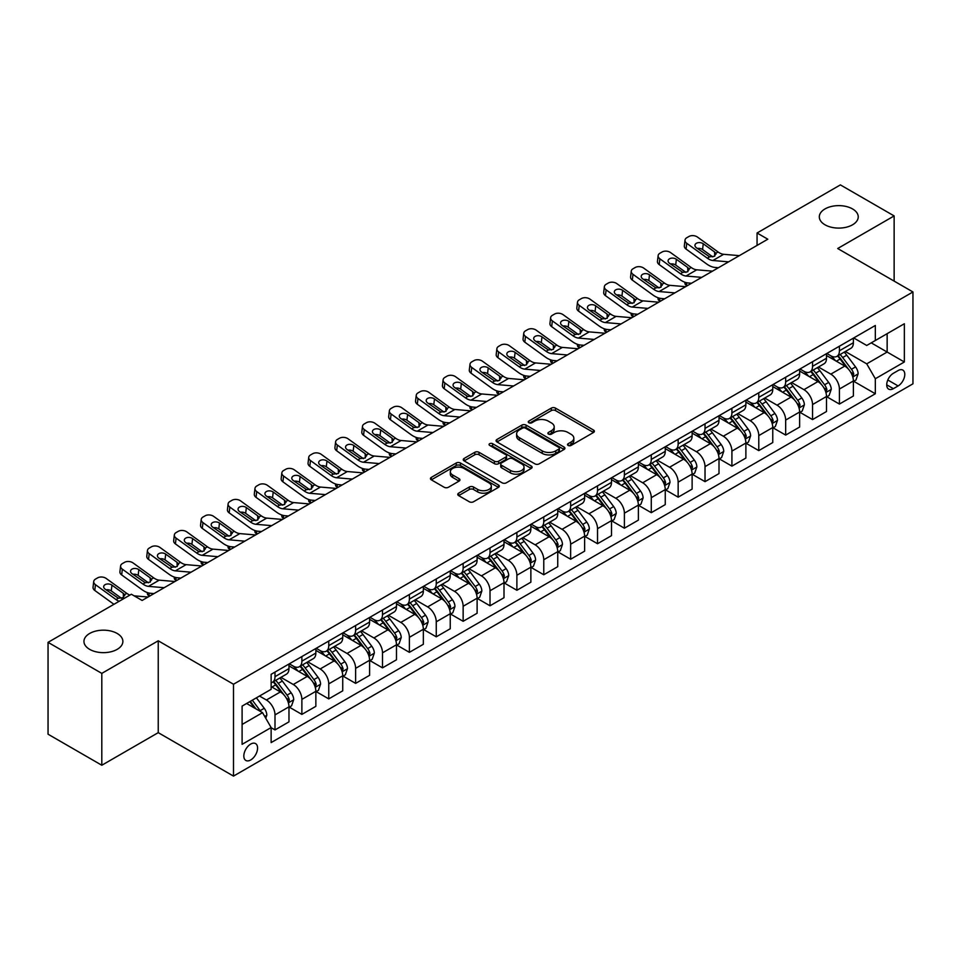 <?xml version="1.0" encoding="UTF-8"?>
<svg xmlns="http://www.w3.org/2000/svg" width="961" height="961" viewBox="0 0 961 961"><rect width="100%" height="100%" fill="white"/><g stroke="black" fill="none" stroke-linecap="round" stroke-linejoin="round"><path stroke-width="1.44" d="M568.131 445.436A2.09 1.201 0 0 0 571.086 445.436L593.502 432.486A2.979 1.718 0 0 0 594.379 431.273A2.979 1.718 0 0 0 593.502 430.047L555.518 408.125A2.979 1.718 0 0 0 551.29 408.125L528.874 421.062A2.09 1.201 0 0 0 528.262 421.915A2.09 1.201 0 0 0 528.874 422.768A2.09 1.201 0 0 0 531.829 422.768L534.724 421.098A9.55 5.514 0 0 1 548.238 421.098L551.398 422.924A9.55 5.514 0 0 1 554.197 426.828A9.55 5.514 0 0 1 551.398 430.72L548.503 432.402A2.09 1.201 0 0 0 547.89 433.255A2.09 1.201 0 0 0 548.503 434.108A2.09 1.201 0 0 0 551.458 434.108L554.353 432.426A9.55 5.514 0 0 1 567.867 432.426L571.026 434.252A9.55 5.514 0 0 1 573.825 438.156A9.55 5.514 0 0 1 571.026 442.06L568.131 443.73A2.09 1.201 0 0 0 567.519 444.583A2.09 1.201 0 0 0 568.131 445.436L568.131 443.73M117.182 633.467A19.46 11.232 0 0 0 95.968 631.029A19.46 11.232 0 0 0 83.955 641.407A19.46 11.232 0 0 0 89.661 649.36A19.46 11.232 0 0 0 110.863 651.798A19.46 11.232 0 0 0 122.876 641.407A19.46 11.232 0 0 0 117.182 633.467M852.527 208.921A19.46 11.232 0 0 0 831.325 206.483A19.46 11.232 0 0 0 819.313 216.862A19.46 11.232 0 0 0 825.006 224.802A19.46 11.232 0 0 0 846.221 227.24A19.46 11.232 0 0 0 858.233 216.862A19.46 11.232 0 0 0 852.527 208.921M250.701 759.971A9.73 5.622 120 0 0 257.055 751.394A9.73 5.622 120 0 0 255.566 743.598A9.73 5.622 120 0 0 250.701 744.078A9.73 5.622 120 0 0 244.346 752.655A9.73 5.622 120 0 0 245.836 760.451A9.73 5.622 120 0 0 250.701 759.971M458.637 493.173A2.979 1.718 0 0 0 457.772 494.386A2.979 1.718 0 0 0 458.637 495.612L469.304 501.762A2.979 1.718 0 0 0 473.521 501.762L498.423 487.383A2.979 1.718 0 0 0 499.3 486.158A2.979 1.718 0 0 0 498.423 484.945L460.439 463.01A2.979 1.718 0 0 0 456.211 463.01L431.309 477.389A2.979 1.718 0 0 0 430.432 478.614A2.979 1.718 0 0 0 431.309 479.827L444.186 487.263A2.979 1.718 0 0 0 448.403 487.263L459.07 481.113A2.979 1.718 0 0 0 459.935 479.887A2.979 1.718 0 0 0 459.07 478.674L452.679 474.986A7.988 4.613 0 0 1 450.337 471.719A7.988 4.613 0 0 1 455.274 467.466A7.988 4.613 0 0 1 463.971 468.463L488.981 482.902A7.988 4.613 0 0 1 491.323 486.158A7.988 4.613 0 0 1 486.386 490.422A7.988 4.613 0 0 1 477.689 489.425L473.521 487.011A2.979 1.718 0 0 0 469.304 487.011L458.637 493.173L458.637 495.612M158.241 640.795L101.806 673.385L48.05 642.344L48.05 734.204L101.806 765.244L158.241 732.654L233.499 776.104L233.499 684.244L158.241 640.795L158.241 732.654M894.138 281.105L894.138 215.925L837.692 248.515L912.95 291.964L233.499 684.244M894.138 215.925L840.382 184.896L757.064 232.994L757.064 245.415M48.05 642.344L131.369 594.246L142.12 600.445L767.815 239.205L757.064 232.994M534.941 463.863A2.979 1.718 0 0 0 539.157 463.863L564.059 449.484A2.979 1.718 0 0 0 564.936 448.27A2.979 1.718 0 0 0 564.059 447.045L526.075 425.122A2.979 1.718 0 0 0 521.847 425.122L496.945 439.489A2.979 1.718 0 0 0 496.068 440.715A2.979 1.718 0 0 0 496.945 441.928L534.941 463.863M490.506 445.892A2.09 1.201 0 0 1 492.621 446.18L492.621 443.694L531.241 466.001A2.979 1.718 0 0 1 532.118 467.214A2.979 1.718 0 0 1 531.241 468.439L506.339 482.818A2.979 1.718 0 0 1 502.122 482.818L464.127 460.884L464.127 458.445A2.979 1.718 0 0 0 463.25 459.658A2.979 1.718 0 0 0 464.127 460.884M464.127 458.445L474.782 452.295A2.979 1.718 0 0 1 479.01 452.295L494.41 461.184A2.979 1.718 0 0 0 498.639 461.184L505.702 457.1A2.979 1.718 0 0 0 506.579 455.886A2.979 1.718 0 0 0 505.702 454.661L489.666 445.399A2.09 1.201 0 0 1 489.053 444.547A2.09 1.201 0 0 1 490.35 443.441A2.09 1.201 0 0 1 492.621 443.694M898.115 370.55L893.382 373.276A9.43 5.442 120 0 0 887.231 381.577A9.43 5.442 120 0 0 888.673 389.133A9.43 5.442 120 0 0 893.382 388.664L898.115 385.938A9.43 5.442 120 0 0 904.277 377.637A9.43 5.442 120 0 0 902.823 370.081A9.43 5.442 120 0 0 898.115 370.55M233.499 776.104L912.95 383.823L912.95 291.964M853.716 337.96L866.726 345.467L875.327 340.506L875.327 325.479L271.134 674.31L271.134 689.325L242.1 706.095L242.1 744.331L271.134 727.561L271.134 742.589L875.327 393.758L875.327 378.742L866.726 363.847L845.344 351.498M875.327 340.506L904.349 323.749L904.349 361.985L875.327 378.742M101.806 673.385L101.806 765.244M871.243 342.861L887.147 352.05L887.147 333.671L904.349 323.749M866.726 363.847L887.147 352.05L904.349 361.985M242.1 724.462L262.533 712.666L246.617 703.488M271.134 727.693L275.002 729.928L275.002 714.9A12.169 7.027 -120 0 0 266.401 700.004L259.518 696.04M275.002 729.928L288.973 721.855L288.973 706.84A12.169 7.027 -120 0 0 280.372 691.944L271.134 686.598M289.297 707.14L301.874 714.407L301.874 699.392A12.169 7.027 -120 0 0 293.273 684.484L280.924 677.361M301.874 714.407L315.857 706.335L315.857 691.319A12.169 7.027 -120 0 0 307.256 676.424L288.973 665.865M316.169 691.632L328.758 698.887L328.758 683.872A12.169 7.027 -120 0 0 320.157 668.976L307.808 661.841M328.758 698.887L342.729 690.827L342.729 675.799A12.169 7.027 -120 0 0 334.128 660.904L315.857 650.357M343.053 676.112L355.63 683.379L355.63 668.351A12.169 7.027 -120 0 0 347.029 653.456L334.68 646.321M355.63 683.379L369.601 675.307L369.601 660.279A12.169 7.027 -120 0 0 361 645.384L342.729 634.837M369.925 660.591L382.502 667.859L382.502 652.831A12.169 7.027 -120 0 0 373.901 637.936L361.552 630.812M382.502 667.859L396.485 659.787L396.485 644.771A12.169 7.027 -120 0 0 387.884 629.863L369.601 619.316M396.809 645.071L409.386 652.339L409.386 637.323A12.169 7.027 -120 0 0 400.785 622.416L388.436 615.292M409.386 652.339L423.357 644.266L423.357 629.251A12.169 7.027 -120 0 0 414.756 614.355L396.485 603.796M423.681 629.563L436.258 636.819L436.258 621.803A12.169 7.027 -120 0 0 427.657 606.908L415.308 599.772M436.258 636.819L450.241 628.758L450.241 613.731A12.169 7.027 -120 0 0 441.64 598.835L423.357 588.288M450.565 614.043L463.142 621.299L463.142 606.283A12.169 7.027 -120 0 0 454.541 591.387L442.192 584.252M463.142 621.299L477.112 613.238L477.112 598.21A12.169 7.027 -120 0 0 468.512 583.315L450.241 572.768M477.437 598.523L490.014 605.79L490.014 590.763A12.169 7.027 -120 0 0 481.413 575.867L469.064 568.744M490.014 605.79L503.996 597.718L503.996 582.702A12.169 7.027 -120 0 0 495.395 567.795L477.112 557.248M504.309 583.003L516.886 590.27L516.886 575.255A12.169 7.027 -120 0 0 508.285 560.347L495.936 553.224M516.886 590.27L530.868 582.198L530.868 567.182A12.169 7.027 -120 0 0 522.267 552.287L503.996 541.728M531.193 567.495L543.77 574.75L543.77 559.734A12.169 7.027 -120 0 0 535.169 544.839L522.82 537.704M543.77 574.75L557.74 566.678L557.74 551.662A12.169 7.027 -120 0 0 549.139 536.767L530.868 526.22M558.065 551.974L570.642 559.23L570.642 544.214A12.169 7.027 -120 0 0 562.041 529.319L549.692 522.183M570.642 559.23L584.624 551.17L584.624 536.142A12.169 7.027 -120 0 0 576.023 521.246L557.74 510.699M584.949 536.454L597.526 543.722L597.526 528.694A12.169 7.027 -120 0 0 588.925 513.799L576.576 506.675M597.526 543.722L611.496 535.649L611.496 520.634A12.169 7.027 -120 0 0 602.895 505.726L584.624 495.179M611.821 520.934L624.398 528.202L624.398 513.174A12.169 7.027 -120 0 0 615.797 498.279L603.448 491.155M624.398 528.202L638.38 520.129L638.38 505.114A12.169 7.027 -120 0 0 629.779 490.218L611.496 479.659M638.693 505.426L651.282 512.681L651.282 497.666A12.169 7.027 -120 0 0 642.681 482.77L630.332 475.635M651.282 512.681L665.252 504.609L665.252 489.593A12.169 7.027 -120 0 0 656.651 474.698L638.38 464.139M665.577 489.906L678.154 497.161L678.154 482.146A12.169 7.027 -120 0 0 669.553 467.25L657.204 460.115M678.154 497.161L692.124 489.101L692.124 474.073A12.169 7.027 -120 0 0 683.523 459.178L665.252 448.631M692.449 474.386L705.026 481.653L705.026 466.626A12.169 7.027 -120 0 0 696.425 451.73L684.076 444.607M705.026 481.653L719.008 473.581L719.008 458.553A12.169 7.027 -120 0 0 710.407 443.658L692.124 433.111M719.333 458.865L731.91 466.133L731.91 451.105A12.169 7.027 -120 0 0 723.309 436.21L710.96 429.086M731.91 466.133L745.88 458.061L745.88 443.045A12.169 7.027 -120 0 0 737.279 428.15L719.008 417.591M746.204 443.357L758.782 450.613L758.782 435.597A12.169 7.027 -120 0 0 750.181 420.702L737.832 413.566M758.782 450.613L772.764 442.54L772.764 427.525A12.169 7.027 -120 0 0 764.163 412.629L745.88 402.07M773.076 427.837L785.666 435.093L785.666 420.077A12.169 7.027 -120 0 0 777.065 405.182L764.716 398.046M785.666 435.093L799.636 427.032L799.636 412.005A12.169 7.027 -120 0 0 791.035 397.109L772.764 386.562M799.96 412.317L812.538 419.585L812.538 404.557A12.169 7.027 -120 0 0 803.937 389.661L791.588 382.538M812.538 419.585L826.508 411.512L826.508 396.485A12.169 7.027 -120 0 0 817.919 381.589L799.636 371.042M826.832 396.797L839.409 404.064L839.409 389.037A12.169 7.027 -120 0 0 830.809 374.141L818.46 367.018M839.409 404.064L853.392 395.992L853.392 380.976A12.169 7.027 -120 0 0 844.791 366.081L826.508 355.522M826.832 353.48L830.809 355.774A12.169 7.027 -120 0 0 836.899 356.375A12.169 7.027 -120 0 0 839.409 350.801L839.409 346.212M799.96 368.988L803.937 371.294A12.169 7.027 -120 0 0 810.015 371.895A12.169 7.027 -120 0 0 812.538 366.321L812.538 361.732M773.076 384.508L777.065 386.802A12.169 7.027 -120 0 0 783.143 387.403A12.169 7.027 -120 0 0 785.666 381.841L785.666 377.253M746.204 400.028L750.181 402.323A12.169 7.027 -120 0 0 756.259 402.923A12.169 7.027 -120 0 0 758.782 397.361L758.782 392.761M719.333 415.548L723.309 417.843A12.169 7.027 -120 0 0 729.387 418.443A12.169 7.027 -120 0 0 731.91 412.87L731.91 408.281M692.449 431.057L696.425 433.363A12.169 7.027 -120 0 0 702.515 433.964A12.169 7.027 -120 0 0 705.026 428.39L705.026 423.801M665.577 446.577L669.553 448.871A12.169 7.027 -120 0 0 675.631 449.484A12.169 7.027 -120 0 0 678.154 443.91L678.154 439.321M638.693 462.097L642.681 464.391A12.169 7.027 -120 0 0 648.759 464.992A12.169 7.027 -120 0 0 651.282 459.43L651.282 454.829M611.821 477.617L615.797 479.911A12.169 7.027 -120 0 0 621.875 480.512A12.169 7.027 -120 0 0 624.398 474.95L624.398 470.349M584.949 493.125L588.925 495.432A12.169 7.027 -120 0 0 595.003 496.032A12.169 7.027 -120 0 0 597.526 490.458L597.526 485.87M558.065 508.645L562.041 510.94A12.169 7.027 -120 0 0 568.131 511.552A12.169 7.027 -120 0 0 570.642 505.979L570.642 501.39M531.193 524.165L535.169 526.46A12.169 7.027 -120 0 0 541.247 527.06A12.169 7.027 -120 0 0 543.77 521.499L543.77 516.898M504.309 539.686L508.285 541.98A12.169 7.027 -120 0 0 514.375 542.581A12.169 7.027 -120 0 0 516.886 537.019L516.886 532.418M477.437 555.206L481.413 557.5A12.169 7.027 -120 0 0 487.491 558.101A12.169 7.027 -120 0 0 490.014 552.527L490.014 547.938M450.553 570.714L454.541 573.008A12.169 7.027 -120 0 0 460.619 573.621A12.169 7.027 -120 0 0 463.142 568.047L463.142 563.458M423.681 586.234L427.657 588.528A12.169 7.027 -120 0 0 433.747 589.129A12.169 7.027 -120 0 0 436.258 583.567L436.258 578.966M396.809 601.754L400.785 604.049A12.169 7.027 -120 0 0 406.863 604.649A12.169 7.027 -120 0 0 409.386 599.087L409.386 594.487M369.925 617.274L373.901 619.569A12.169 7.027 -120 0 0 379.991 620.169A12.169 7.027 -120 0 0 382.502 614.596L382.502 610.007M343.053 632.782L347.029 635.077A12.169 7.027 -120 0 0 353.107 635.689A12.169 7.027 -120 0 0 355.63 630.116L355.63 625.527M316.169 648.303L320.157 650.597A12.169 7.027 -120 0 0 326.235 651.198A12.169 7.027 -120 0 0 328.758 645.636L328.758 641.047M289.297 663.823L293.273 666.117A12.169 7.027 -120 0 0 299.351 666.718A12.169 7.027 -120 0 0 301.874 661.156L301.874 656.555M853.716 381.289L875.327 393.758M836.899 356.375L850.869 348.302A12.169 7.027 -120 0 0 853.392 342.741L853.392 338.14M810.015 371.895L823.997 363.823A12.169 7.027 -120 0 0 826.508 358.249L826.508 353.66M783.143 387.403L797.113 379.343A12.169 7.027 -120 0 0 799.636 373.769L799.636 369.18M756.259 402.923L770.241 394.863A12.169 7.027 -120 0 0 772.764 389.289L772.764 384.7M729.387 418.443L743.37 410.371A12.169 7.027 -120 0 0 745.88 404.809L745.88 400.208M702.515 433.964L716.486 425.891A12.169 7.027 -120 0 0 719.008 420.329L719.008 415.729M675.631 449.484L689.614 441.411A12.169 7.027 -120 0 0 692.124 435.838L692.124 431.249M648.759 464.992L662.73 456.931A12.169 7.027 -120 0 0 665.252 451.358L665.252 446.769M621.875 480.512L635.858 472.44A12.169 7.027 -120 0 0 638.38 466.878L638.38 462.277M595.003 496.032L608.974 487.96A12.169 7.027 -120 0 0 611.496 482.398L611.496 477.797M568.131 511.552L582.102 503.48A12.169 7.027 -120 0 0 584.624 497.906L584.624 493.317M541.247 527.06L555.23 519A12.169 7.027 -120 0 0 557.74 513.426L557.74 508.837M514.375 542.581L528.346 534.508A12.169 7.027 -120 0 0 530.868 528.946L530.868 524.346M487.491 558.101L501.474 550.028A12.169 7.027 -120 0 0 503.996 544.467L503.996 539.866M460.619 573.621L474.59 565.548A12.169 7.027 -120 0 0 477.112 559.975L477.112 555.386M433.747 589.129L447.718 581.069A12.169 7.027 -120 0 0 450.241 575.495L450.241 570.906M406.863 604.649L420.846 596.577A12.169 7.027 -120 0 0 423.357 591.015L423.357 586.426M379.991 620.169L393.962 612.097A12.169 7.027 -120 0 0 396.485 606.535L396.485 601.934M353.107 635.689L367.09 627.617A12.169 7.027 -120 0 0 369.601 622.043L369.601 617.455M326.235 651.198L340.206 643.137A12.169 7.027 -120 0 0 342.729 637.563L342.729 632.975M299.351 666.718L313.334 658.645A12.169 7.027 -120 0 0 315.857 653.084L315.857 648.495M271.134 682.73A12.169 7.027 -120 0 0 272.48 682.238L286.45 674.166A12.169 7.027 -120 0 0 288.973 668.604L288.973 664.003M272.48 682.238A12.169 7.027 -120 0 0 275.002 676.664L275.002 672.075M262.533 712.666L271.134 727.561M568.96 445.736L571.026 444.535A9.55 5.514 0 0 0 573.825 440.643L573.825 438.156M554.197 426.828L554.197 429.303A9.55 5.514 0 0 1 551.398 433.207L549.332 434.396M593.502 430.047L593.502 432.486L555.518 410.599A2.979 1.718 0 0 0 551.29 410.599L529.703 423.068M564.059 447.045L564.059 449.484L526.075 427.597A2.979 1.718 0 0 0 521.847 427.597L496.993 441.952M558.785 449.123A2.09 1.201 0 0 0 559.398 448.27A2.09 1.201 0 0 0 558.785 447.418L525.439 428.162A2.09 1.201 0 0 0 522.484 428.162L519.42 429.927A9.55 5.514 0 0 0 516.634 433.831A9.55 5.514 0 0 0 519.42 437.723L542.22 450.889A9.55 5.514 0 0 0 555.722 450.889L558.785 449.123L558.785 451.61A2.09 1.201 0 0 0 559.398 450.757L559.398 448.27M516.634 433.831L516.634 436.306A9.55 5.514 0 0 0 519.42 440.21L519.42 437.723M558.785 451.61L555.722 453.376A9.55 5.514 0 0 1 542.22 453.376L519.42 440.21M464.175 460.908L474.782 454.769L474.782 452.295M506.579 455.886L506.579 458.361A2.979 1.718 0 0 1 505.702 459.586L498.639 463.67A2.979 1.718 0 0 1 494.41 463.67L479.01 454.769A2.979 1.718 0 0 0 474.782 454.769M492.621 446.18L531.205 468.451M510.399 470.409A7.988 4.613 0 0 0 519.108 471.419A7.988 4.613 0 0 0 524.033 467.154A7.988 4.613 0 0 0 521.691 463.899L512.886 458.805A2.979 1.718 0 0 0 508.657 458.805L501.594 462.89A2.979 1.718 0 0 0 500.717 464.103A2.979 1.718 0 0 0 501.594 465.328L510.399 470.409L510.399 472.896A7.988 4.613 0 0 0 519.108 473.893A7.988 4.613 0 0 0 524.033 469.641L524.033 467.154M500.717 464.103L500.717 466.59A2.979 1.718 0 0 0 501.594 467.815L501.594 465.328M510.399 472.896L501.594 467.815M491.323 486.158L491.323 488.644A7.988 4.613 0 0 1 486.386 492.909A7.988 4.613 0 0 1 477.689 491.912L473.521 489.497A2.979 1.718 0 0 0 469.304 489.497L458.685 495.636M450.337 471.719L450.337 474.205A7.988 4.613 0 0 0 452.679 477.461L452.679 474.986M459.022 481.125L452.679 477.461M498.423 484.945L498.423 487.383L460.439 465.496A2.979 1.718 0 0 0 456.211 465.496L431.345 479.851M853.392 381.469L855.975 379.979L858.125 373.769A8.06 4.649 -120 0 0 855.554 366.91L846.761 355.186A23.256 13.43 -120 0 0 844.226 352.146M835.493 360.699A23.256 13.43 -120 0 0 830.724 355.726M687.247 285.717L686.743 285.501A6.078 3.039 174.1 0 1 685.001 283.651L684.857 282.21M852.659 376.532L853.764 374.117A8.06 4.649 -120 0 0 851.458 369.264L842.677 357.54A23.256 13.43 -120 0 0 840.142 354.501M837.98 355.75A19.304 11.148 60 0 1 841.139 359.354L848.575 369.276M837.56 355.99A23.256 13.43 60 0 1 840.094 359.03L845.944 366.826M728.594 261.848L712.894 260.503A15.208 8.781 60 0 1 707.332 258.197L686.743 243.301L686.07 249.067A6.078 3.928 -173.3 0 1 684.34 245.884L685.013 240.118A6.078 3.928 6.7 0 0 686.743 243.301M718.42 267.723L715.008 267.434A22.812 13.166 60 0 1 706.659 263.963L686.07 249.067M739.345 255.65L723.645 254.305A15.208 8.781 60 0 1 718.083 251.986L697.494 237.091A6.078 3.928 6.7 0 0 688.929 236.49L686.779 237.727A6.078 3.928 6.7 0 0 685.013 240.118M714.744 256.155L714.564 251.962L715.777 253.32L714.588 256.251L709.65 256.851L696.365 247.734A4.865 3.135 -173.3 0 1 694.971 245.187A4.865 3.135 -173.3 0 1 696.389 243.289A4.865 3.135 -173.3 0 1 703.248 243.77L702.575 249.536L712.786 256.923M702.575 249.536A4.865 3.135 6.7 0 0 697.374 248.467M714.564 251.962L703.248 243.77M718.083 251.986L715.777 253.32L716.005 254.197M826.508 396.989L829.091 395.5L831.241 389.289A8.06 4.649 -120 0 0 828.67 382.43L819.889 370.706A23.256 13.43 -120 0 0 817.343 367.655M808.609 376.219A23.256 13.43 -120 0 0 803.852 371.234M660.375 301.237L659.871 301.021A6.078 3.039 174.1 0 1 658.117 299.159L657.973 297.73M825.775 392.052L826.892 389.637A8.06 4.649 -120 0 0 824.586 384.784L815.805 373.06A23.256 13.43 -120 0 0 813.258 370.021M811.096 371.27A19.304 11.148 60 0 1 814.267 374.874L821.703 384.796M810.688 371.511A23.256 13.43 60 0 1 813.222 374.55L819.06 382.346M799.636 412.509L802.219 411.02L804.369 404.809A8.06 4.649 -120 0 0 801.798 397.95L793.005 386.214A23.256 13.43 -120 0 0 790.471 383.175M781.737 391.74A23.256 13.43 -120 0 0 776.968 386.754M633.491 316.758L632.999 316.541A6.078 3.039 174.1 0 1 631.245 314.679L631.101 313.25M798.903 407.572L800.02 405.146A8.06 4.649 -120 0 0 797.714 400.305L788.921 388.58A23.256 13.43 -120 0 0 786.386 385.541M784.224 386.79A19.304 11.148 60 0 1 787.395 390.394L794.831 400.317M783.804 387.031A23.256 13.43 60 0 1 786.338 390.07L792.188 397.866M772.764 428.017L775.335 426.528L777.485 420.329A8.06 4.649 -120 0 0 774.914 413.458L766.133 401.734A23.256 13.43 -120 0 0 763.599 398.695M754.853 407.26A23.256 13.43 -120 0 0 750.097 402.275M606.619 332.278L606.115 332.062A6.078 3.039 174.1 0 1 604.373 330.2L604.217 328.77M772.031 423.08L773.137 420.666A8.06 4.649 -120 0 0 770.83 415.825L762.049 404.088A23.256 13.43 -120 0 0 759.514 401.049M757.34 402.299A19.304 11.148 60 0 1 760.511 405.902L767.947 415.837M756.932 402.539A23.256 13.43 60 0 1 759.466 405.578L765.304 413.374M701.71 277.369L686.022 276.023A15.208 8.781 60 0 1 680.46 273.705L659.871 258.821L659.198 264.587A6.078 3.928 -173.3 0 1 657.456 261.404L658.129 255.626A6.078 3.928 6.7 0 0 659.871 258.821M691.536 283.243L688.124 282.954A22.812 13.166 60 0 1 679.787 279.483L659.198 264.587M712.461 271.158L696.773 269.813A15.208 8.781 60 0 1 691.211 267.506L670.622 252.611A6.078 3.928 6.7 0 0 662.057 252.01L659.907 253.248A6.078 3.928 6.7 0 0 658.129 255.626M687.86 271.675L687.692 267.47L688.893 268.84L687.704 271.771L682.778 272.371L669.481 263.254A4.865 3.135 -173.3 0 1 668.099 260.707A4.865 3.135 -173.3 0 1 669.517 258.797A4.865 3.135 -173.3 0 1 676.364 259.278L675.691 265.056L685.914 272.443M675.691 265.056A4.865 3.135 6.7 0 0 670.49 263.987M687.692 267.47L676.364 259.278M691.211 267.506L688.893 268.84L689.133 269.717M674.838 292.889L659.138 291.543A15.208 8.781 60 0 1 653.588 289.225L632.999 274.341L632.326 280.107A6.078 3.928 -173.3 0 1 630.584 276.912L631.257 271.146A6.078 3.928 6.7 0 0 632.999 274.341M664.664 298.763L661.252 298.475A22.812 13.166 60 0 1 652.915 294.991L632.326 280.107M685.589 286.678L669.889 285.333A15.208 8.781 60 0 1 664.339 283.014L643.75 268.131A6.078 3.928 6.7 0 0 635.173 267.53L633.023 268.768A6.078 3.928 6.7 0 0 631.257 271.146M660.988 287.195L660.82 282.99L662.021 284.36L660.832 287.291L655.895 287.892L642.609 278.774A4.865 3.135 -173.3 0 1 641.215 276.227A4.865 3.135 -173.3 0 1 642.633 274.317A4.865 3.135 -173.3 0 1 649.492 274.798L648.819 280.564L659.03 287.964M648.819 280.564A4.865 3.135 6.7 0 0 643.618 279.495M660.82 282.99L649.492 274.798M664.339 283.014L662.021 284.36L662.249 285.237M647.954 308.409L632.266 307.064A15.208 8.781 60 0 1 626.704 304.745L606.115 289.85L605.442 295.628A6.078 3.928 -173.3 0 1 603.7 292.432L604.373 286.666A6.078 3.928 6.7 0 0 606.115 289.85M637.78 314.283L634.368 313.983A22.812 13.166 60 0 1 626.031 310.511L605.442 295.628M658.705 302.198L643.017 300.853A15.208 8.781 60 0 1 637.455 298.535L616.866 283.651A6.078 3.928 6.7 0 0 608.301 283.039L606.151 284.288A6.078 3.928 6.7 0 0 604.373 286.666M634.116 302.715L633.936 298.511L635.137 299.88L633.96 302.799L629.023 303.412L615.737 294.294A4.865 3.135 -173.3 0 1 614.343 291.736A4.865 3.135 -173.3 0 1 615.761 289.838A4.865 3.135 -173.3 0 1 622.608 290.318L621.935 296.084L632.158 303.472M621.935 296.084A4.865 3.135 6.7 0 0 616.734 295.015M633.936 298.511L622.608 290.318M637.455 298.535L635.137 299.88L635.377 300.757M745.88 443.538L748.463 442.048L750.613 435.838A8.06 4.649 -120 0 0 748.042 428.978L739.261 417.254A23.256 13.43 -120 0 0 736.715 414.215M727.982 422.78A23.256 13.43 -120 0 0 723.213 417.795M579.735 347.786L579.243 347.57A6.078 3.039 174.1 0 1 577.489 345.72L577.345 344.29M745.147 438.6L746.265 436.186A8.06 4.649 -120 0 0 743.958 431.333L735.165 419.609A23.256 13.43 -120 0 0 732.63 416.569M730.468 417.819A19.304 11.148 60 0 1 733.639 421.423L741.075 431.345M730.048 418.059A23.256 13.43 60 0 1 732.594 421.098L738.432 428.894M621.082 323.917L605.394 322.572A15.208 8.781 60 0 1 599.832 320.265L579.243 305.37L578.57 311.136A6.078 3.928 -173.3 0 1 576.828 307.952L577.501 302.186A6.078 3.928 6.7 0 0 579.243 305.37M610.908 329.791L607.496 329.503A22.812 13.166 60 0 1 599.159 326.031L578.57 311.136M631.833 317.719L616.145 316.373A15.208 8.781 60 0 1 610.583 314.055L589.994 299.159A6.078 3.928 6.7 0 0 581.429 298.559L579.279 299.808A6.078 3.928 6.7 0 0 577.501 302.186M607.232 318.223L607.064 314.031L608.265 315.388L607.076 318.319L602.151 318.92L588.853 309.802A4.865 3.135 -173.3 0 1 587.459 307.256A4.865 3.135 -173.3 0 1 588.877 305.358A4.865 3.135 -173.3 0 1 595.736 305.838L595.063 311.604L605.274 318.992M595.063 311.604A4.865 3.135 6.7 0 0 589.862 310.535M607.064 314.031L595.736 305.838M610.583 314.055L608.265 315.388L608.505 316.265M719.008 459.058L721.591 457.568L723.741 451.358A8.06 4.649 -120 0 0 721.158 444.499L712.377 432.774A23.256 13.43 -120 0 0 709.843 429.735M701.098 438.288A23.256 13.43 -120 0 0 696.341 433.303M552.863 363.306L552.359 363.09A6.078 3.039 174.1 0 1 550.617 361.228L550.473 359.798M718.275 454.121L719.381 451.706A8.06 4.649 -120 0 0 717.074 446.853L708.293 435.129A23.256 13.43 -120 0 0 705.758 432.09M703.596 433.339A19.304 11.148 60 0 1 706.755 436.943L714.191 446.865M703.176 433.579A23.256 13.43 60 0 1 705.71 436.618L711.548 444.414M594.21 339.437L578.51 338.092A15.208 8.781 60 0 1 572.948 335.773L552.359 320.89L551.686 326.656A6.078 3.928 -173.3 0 1 549.944 323.473L550.629 317.695A6.078 3.928 6.7 0 0 552.359 320.89M584.036 345.311L580.612 345.023A22.812 13.166 60 0 1 572.275 341.551L551.686 326.656M604.949 333.227L589.261 331.881A15.208 8.781 60 0 1 583.699 329.575L563.11 314.679A6.078 3.928 6.7 0 0 554.545 314.079L552.395 315.316A6.078 3.928 6.7 0 0 550.629 317.695M580.36 333.743L580.18 329.539L581.393 330.908L580.204 333.839L575.267 334.44L561.981 325.323A4.865 3.135 -173.3 0 1 560.587 322.776A4.865 3.135 -173.3 0 1 562.005 320.866A4.865 3.135 -173.3 0 1 568.864 321.346L568.179 327.124L578.402 334.512M568.179 327.124A4.865 3.135 6.7 0 0 562.99 326.055M580.18 329.539L568.864 321.346M583.699 329.575L581.393 330.908L581.621 331.785M692.124 474.578L694.707 473.088L696.857 466.878A8.06 4.649 -120 0 0 694.286 460.019L685.505 448.282A23.256 13.43 -120 0 0 682.959 445.243M674.226 453.808A23.256 13.43 -120 0 0 669.469 448.823M525.991 378.826L525.487 378.61A6.078 3.039 174.1 0 1 523.733 376.748L523.589 375.319M691.391 469.641L692.509 467.214A8.06 4.649 -120 0 0 690.202 462.373L681.421 450.649A23.256 13.43 -120 0 0 678.874 447.61M676.712 448.859A19.304 11.148 60 0 1 679.883 452.463L687.319 462.385M676.304 449.099A23.256 13.43 60 0 1 678.838 452.138L684.676 459.935M567.326 354.957L551.638 353.612A15.208 8.781 60 0 1 546.076 351.294L525.487 336.41L524.814 342.176A6.078 3.928 -173.3 0 1 523.072 338.981L523.745 333.215A6.078 3.928 6.7 0 0 525.487 336.41M557.152 360.831L553.74 360.543A22.812 13.166 60 0 1 545.404 357.06L524.814 342.176M578.078 348.747L562.389 347.401A15.208 8.781 60 0 1 556.827 345.095L536.238 330.2A6.078 3.928 6.7 0 0 527.673 329.599L525.523 330.836A6.078 3.928 6.7 0 0 523.745 333.215M553.476 349.263L553.308 345.059L554.509 346.428L553.32 349.36L548.395 349.96L535.097 340.843A4.865 3.135 -173.3 0 1 533.703 338.296A4.865 3.135 -173.3 0 1 535.133 336.386A4.865 3.135 -173.3 0 1 541.98 336.867L541.307 342.645L551.53 350.032M541.307 342.645A4.865 3.135 6.7 0 0 536.106 341.575M553.308 345.059L541.98 336.867M556.827 345.095L554.509 346.428L554.749 347.305M665.252 490.086L667.835 488.596L669.985 482.398A8.06 4.649 -120 0 0 667.414 475.527L658.621 463.803A23.256 13.43 -120 0 0 656.087 460.763M647.354 469.328A23.256 13.43 -120 0 0 642.585 464.343M499.107 394.346L498.615 394.13A6.078 3.039 174.1 0 1 496.861 392.268L496.717 390.839M664.519 485.149L665.637 482.734A8.06 4.649 -120 0 0 663.33 477.893L654.537 466.157A23.256 13.43 -120 0 0 652.002 463.118M649.84 464.367A19.304 11.148 60 0 1 653.012 467.971L660.435 477.905M649.42 464.607A23.256 13.43 60 0 1 651.954 467.647L657.804 475.443M540.454 370.478L524.754 369.132A15.208 8.781 60 0 1 519.204 366.814L498.615 351.918L497.93 357.696A6.078 3.928 -173.3 0 1 496.2 354.501L496.873 348.735A6.078 3.928 6.7 0 0 498.615 351.918M530.28 376.352L526.868 376.051A22.812 13.166 60 0 1 518.52 372.58L497.93 357.696M551.206 364.267L535.505 362.922A15.208 8.781 60 0 1 529.955 360.603L509.366 345.72A6.078 3.928 6.7 0 0 500.789 345.107L498.639 346.356A6.078 3.928 6.7 0 0 496.873 348.735M526.604 364.784L526.424 360.579L527.637 361.949L526.448 364.88L521.511 365.48L508.225 356.363A4.865 3.135 -173.3 0 1 506.831 353.804A4.865 3.135 -173.3 0 1 508.249 351.906A4.865 3.135 -173.3 0 1 515.108 352.387L514.435 358.153L524.646 365.54M514.435 358.153A4.865 3.135 6.7 0 0 509.234 357.084M526.424 360.579L515.108 352.387M529.955 360.603L527.637 361.949L527.865 362.826M638.38 505.606L640.951 504.117L643.101 497.906A8.06 4.649 -120 0 0 640.531 491.047L631.749 479.323A23.256 13.43 -120 0 0 629.215 476.284M620.47 484.849A23.256 13.43 -120 0 0 615.713 479.863M472.235 409.854L471.731 409.638A6.078 3.039 174.1 0 1 469.989 407.788L469.833 406.359M637.636 500.669L638.753 498.254A8.06 4.649 -120 0 0 636.446 493.401L627.665 481.677A23.256 13.43 -120 0 0 625.118 478.638M622.956 479.887A19.304 11.148 60 0 1 626.128 483.491L633.563 493.413M622.548 480.128A23.256 13.43 60 0 1 625.082 483.167L630.921 490.963M513.57 385.986L497.882 384.64A15.208 8.781 60 0 1 492.32 382.334L471.731 367.438L471.058 373.204A6.078 3.928 -173.3 0 1 469.316 370.021L469.989 364.255A6.078 3.928 6.7 0 0 471.731 367.438M503.396 391.86L499.984 391.571A22.812 13.166 60 0 1 491.648 388.1L471.058 373.204M524.322 379.787L508.633 378.442A15.208 8.781 60 0 1 503.071 376.123L482.482 361.228A6.078 3.928 6.7 0 0 473.917 360.627L471.767 361.877A6.078 3.928 6.7 0 0 469.989 364.255M499.732 380.292L499.552 376.099L500.753 377.457L499.576 380.388L494.639 380.988L481.353 371.871A4.865 3.135 -173.3 0 1 479.959 369.324A4.865 3.135 -173.3 0 1 481.377 367.426A4.865 3.135 -173.3 0 1 488.224 367.907L487.551 373.673L497.774 381.061M487.551 373.673A4.865 3.135 6.7 0 0 482.35 372.604M499.552 376.099L488.224 367.907M503.071 376.123L500.753 377.457L500.993 378.334M611.496 521.126L614.079 519.637L616.229 513.426A8.06 4.649 -120 0 0 613.659 506.567L604.865 494.843A23.256 13.43 -120 0 0 602.331 491.804M593.598 500.357A23.256 13.43 -120 0 0 588.829 495.371M445.351 425.375L444.859 425.158A6.078 3.039 174.1 0 1 443.105 423.296L442.961 421.867M610.764 516.189L611.881 513.775A8.06 4.649 -120 0 0 609.574 508.922L600.781 497.197A23.256 13.43 -120 0 0 598.247 494.158M596.084 495.408A19.304 11.148 60 0 1 599.256 499.011L606.691 508.934M595.664 495.648A23.256 13.43 60 0 1 598.21 498.687L604.049 506.483M486.698 401.506L471.01 400.16A15.208 8.781 60 0 1 465.448 397.842L444.859 382.959L444.186 388.724A6.078 3.928 -173.3 0 1 442.444 385.541L443.117 379.763A6.078 3.928 6.7 0 0 444.859 382.959M476.524 407.38L473.112 407.092A22.812 13.166 60 0 1 464.776 403.62L444.186 388.724M497.45 395.295L481.749 393.962A15.208 8.781 60 0 1 476.2 391.644L455.61 376.748A6.078 3.928 6.7 0 0 447.045 376.147L444.895 377.385A6.078 3.928 6.7 0 0 443.117 379.763M472.848 395.812L472.68 391.607L473.881 392.977L472.692 395.908L467.767 396.509L454.469 387.391A4.865 3.135 -173.3 0 1 453.075 384.844A4.865 3.135 -173.3 0 1 454.493 382.934A4.865 3.135 -173.3 0 1 461.352 383.427L460.679 389.193L470.89 396.581M460.679 389.193A4.865 3.135 6.7 0 0 455.478 388.124M472.68 391.607L461.352 383.427M476.2 391.644L473.881 392.977L474.109 393.854M584.624 536.646L587.207 535.157L589.345 528.946A8.06 4.649 -120 0 0 586.775 522.087L577.993 510.351A23.256 13.43 -120 0 0 575.459 507.312M566.714 515.877A23.256 13.43 -120 0 0 561.957 510.892M418.479 440.895L417.975 440.679A6.078 3.039 174.1 0 1 416.233 438.817L416.077 437.387M583.892 531.709L584.997 529.283A8.06 4.649 -120 0 0 582.69 524.442L573.909 512.718A23.256 13.43 -120 0 0 571.375 509.678M569.2 510.928A19.304 11.148 60 0 1 572.372 514.531L579.807 524.454M568.792 511.168A23.256 13.43 60 0 1 571.327 514.207L577.165 522.003M459.814 417.026L444.126 415.681A15.208 8.781 60 0 1 438.564 413.362L417.975 398.479L417.302 404.245A6.078 3.928 -173.3 0 1 415.56 401.049L416.233 395.283A6.078 3.928 6.7 0 0 417.975 398.479M449.64 422.9L446.228 422.612A22.812 13.166 60 0 1 437.892 419.128L417.302 404.245M470.566 410.815L454.877 409.47A15.208 8.781 60 0 1 449.316 407.164L428.726 392.268A6.078 3.928 6.7 0 0 420.161 391.668L418.011 392.905A6.078 3.928 6.7 0 0 416.233 395.283M445.976 411.332L445.796 407.128L446.997 408.497L445.82 411.428L440.883 412.029L427.597 402.911A4.865 3.135 -173.3 0 1 426.203 400.365A4.865 3.135 -173.3 0 1 427.621 398.455A4.865 3.135 -173.3 0 1 434.48 398.935L433.795 404.713L444.018 412.101M433.795 404.713A4.865 3.135 6.7 0 0 428.594 403.644M445.796 407.128L434.48 398.935M449.316 407.164L446.997 408.497L447.237 409.374M557.74 552.155L560.323 550.665L562.473 544.467A8.06 4.649 -120 0 0 559.903 537.595L551.121 525.871A23.256 13.43 -120 0 0 548.575 522.832M539.842 531.397A23.256 13.43 -120 0 0 535.085 526.412M391.595 456.415L391.103 456.199A6.078 3.039 174.1 0 1 389.349 454.337L389.205 452.907M557.008 547.229L558.125 544.803A8.06 4.649 -120 0 0 555.818 539.962L547.037 528.226A23.256 13.43 -120 0 0 544.491 525.186M542.328 526.436A19.304 11.148 60 0 1 545.5 530.04L552.935 539.974M541.908 526.676A23.256 13.43 60 0 1 544.455 529.715L550.293 537.523M432.943 432.546L417.254 431.201A15.208 8.781 60 0 1 411.692 428.882L391.103 413.987L390.43 419.765A6.078 3.928 -173.3 0 1 388.688 416.569L389.361 410.803A6.078 3.928 6.7 0 0 391.103 413.987M422.768 438.42L419.356 438.12A22.812 13.166 60 0 1 411.02 434.648L390.43 419.765M443.694 426.336L428.005 424.99A15.208 8.781 60 0 1 422.444 422.672L401.854 407.788A6.078 3.928 6.7 0 0 393.289 407.188L391.139 408.425A6.078 3.928 6.7 0 0 389.361 410.803M419.092 426.852L418.924 422.648L420.125 424.017L418.936 426.948L414.011 427.549L400.713 418.431A4.865 3.135 -173.3 0 1 399.32 415.873A4.865 3.135 -173.3 0 1 400.749 413.975A4.865 3.135 -173.3 0 1 407.596 414.455L406.923 420.221L417.146 427.609M406.923 420.221A4.865 3.135 6.7 0 0 401.722 419.152M418.924 422.648L407.596 414.455M422.444 422.672L420.125 424.017L420.365 424.894M530.868 567.675L533.451 566.185L535.601 559.975A8.06 4.649 -120 0 0 533.031 553.116L524.238 541.391A23.256 13.43 -120 0 0 521.703 538.352M512.97 546.917A23.256 13.43 -120 0 0 508.201 541.932M364.724 471.923L364.231 471.707A6.078 3.039 174.1 0 1 362.477 469.857L362.333 468.427M530.136 562.738L531.241 560.323A8.06 4.649 -120 0 0 528.934 555.482L520.153 543.746A23.256 13.43 -120 0 0 517.619 540.707M515.456 541.956A19.304 11.148 60 0 1 518.616 545.56L526.051 555.482M515.036 542.196A23.256 13.43 60 0 1 517.571 545.235L523.421 553.031M406.071 448.054L390.37 446.721A15.208 8.781 60 0 1 384.808 444.402L364.231 429.507L363.546 435.273A6.078 3.928 -173.3 0 1 361.816 432.09L362.489 426.324A6.078 3.928 6.7 0 0 364.231 429.507M395.896 453.928L392.484 453.64A22.812 13.166 60 0 1 384.136 450.168L363.546 435.273M416.822 441.856L401.121 440.51A15.208 8.781 60 0 1 395.56 438.192L374.97 423.296A6.078 3.928 6.7 0 0 366.405 422.696L364.255 423.945A6.078 3.928 6.7 0 0 362.489 426.324M392.22 442.36L392.04 438.168L393.253 439.525L392.064 442.456L387.127 443.057L373.841 433.952A4.865 3.135 -173.3 0 1 372.448 431.393A4.865 3.135 -173.3 0 1 373.865 429.495A4.865 3.135 -173.3 0 1 380.724 429.975L380.051 435.741L390.262 443.129M380.051 435.741A4.865 3.135 6.7 0 0 374.85 434.672M392.04 438.168L380.724 429.975M395.56 438.192L393.253 439.525L393.481 440.402M503.996 583.195L506.567 581.705L508.717 575.495A8.06 4.649 -120 0 0 506.147 568.636L497.366 556.912A23.256 13.43 -120 0 0 494.819 553.872M486.086 562.425A23.256 13.43 -120 0 0 481.329 557.44M337.852 487.443L337.347 487.227A6.078 3.039 174.1 0 1 335.593 485.365L335.449 483.936M503.252 578.258L504.369 575.843A8.06 4.649 -120 0 0 502.062 570.99L493.281 559.266A23.256 13.43 -120 0 0 490.735 556.227M488.572 557.476A19.304 11.148 60 0 1 491.744 561.08L499.179 571.002M488.164 557.716A23.256 13.43 60 0 1 490.699 560.756L496.537 568.552M379.187 463.574L363.498 462.229A15.208 8.781 60 0 1 357.936 459.923L337.347 445.027L336.674 450.793A6.078 3.928 -173.3 0 1 334.933 447.61L335.605 441.832A6.078 3.928 6.7 0 0 337.347 445.027M369.012 469.448L365.6 469.16A22.812 13.166 60 0 1 357.264 465.689L336.674 450.793M389.938 457.364L374.249 456.031A15.208 8.781 60 0 1 368.688 453.712L348.098 438.817A6.078 3.928 6.7 0 0 339.533 438.216L337.383 439.453A6.078 3.928 6.7 0 0 335.605 441.832M365.336 457.88L365.168 453.676L366.369 455.046L365.18 457.977L360.255 458.577L346.957 449.46A4.865 3.135 -173.3 0 1 345.576 446.913A4.865 3.135 -173.3 0 1 346.993 445.003A4.865 3.135 -173.3 0 1 353.84 445.496L353.167 451.262L363.39 458.649M353.167 451.262A4.865 3.135 6.7 0 0 347.966 450.192M365.168 453.676L353.84 445.496M368.688 453.712L366.369 455.046L366.609 455.922M477.112 598.715L479.695 597.225L481.845 591.015A8.06 4.649 -120 0 0 479.275 584.156L470.482 572.42A23.256 13.43 -120 0 0 467.947 569.38M459.214 577.945A23.256 13.43 -120 0 0 454.445 572.96M310.968 502.963L310.475 502.747A6.078 3.039 174.1 0 1 308.721 500.885L308.577 499.456M476.38 593.778L477.497 591.351A8.06 4.649 -120 0 0 475.19 586.51L466.397 574.786A23.256 13.43 -120 0 0 463.863 571.747M461.7 572.996A19.304 11.148 60 0 1 464.872 576.6L472.307 586.522M461.28 573.236A23.256 13.43 60 0 1 463.815 576.276L469.665 584.072M352.315 479.095L336.614 477.749A15.208 8.781 60 0 1 331.065 475.431L310.475 460.547L309.802 466.313A6.078 3.928 -173.3 0 1 308.061 463.13L308.733 457.352A6.078 3.928 6.7 0 0 310.475 460.547M342.14 484.969L338.728 484.68A22.812 13.166 60 0 1 330.392 481.209L309.802 466.313M363.066 472.884L347.365 471.539A15.208 8.781 60 0 1 341.816 469.232L321.226 454.337A6.078 3.928 6.7 0 0 312.661 453.736L310.511 454.973A6.078 3.928 6.7 0 0 308.733 457.352M338.464 473.401L338.296 469.196L339.497 470.566L338.308 473.497L333.371 474.097L320.085 464.98A4.865 3.135 -173.3 0 1 318.692 462.433A4.865 3.135 -173.3 0 1 320.109 460.523A4.865 3.135 -173.3 0 1 326.968 461.004L326.296 466.782L336.506 474.169M326.296 466.782A4.865 3.135 6.7 0 0 321.094 465.713M338.296 469.196L326.968 461.004M341.816 469.232L339.497 470.566L339.726 471.443M450.241 614.223L452.811 612.734L454.961 606.535A8.06 4.649 -120 0 0 452.391 599.664L443.61 587.94A23.256 13.43 -120 0 0 441.075 584.901M432.33 593.466A23.256 13.43 -120 0 0 427.573 588.48M284.096 518.484L283.591 518.267A6.078 3.039 174.1 0 1 281.849 516.405L281.693 514.976M449.508 609.298L450.613 606.871A8.06 4.649 -120 0 0 448.306 602.03L439.525 590.306A23.256 13.43 -120 0 0 436.991 587.255M434.816 588.504A19.304 11.148 60 0 1 437.988 592.108L445.423 602.042M434.408 588.745A23.256 13.43 60 0 1 436.943 591.796L442.781 599.592M325.431 494.615L309.742 493.269A15.208 8.781 60 0 1 304.181 490.951L283.591 476.055L282.918 481.833A6.078 3.928 -173.3 0 1 281.177 478.638L281.849 472.872A6.078 3.928 6.7 0 0 283.591 476.055M315.256 500.489L311.844 500.188A22.812 13.166 60 0 1 303.508 496.717L282.918 481.833M336.182 488.404L320.493 487.059A15.208 8.781 60 0 1 314.932 484.74L294.342 469.857A6.078 3.928 6.7 0 0 285.777 469.256L283.627 470.494A6.078 3.928 6.7 0 0 281.849 472.872M311.592 488.921L311.412 484.716L312.613 486.086L311.436 489.017L306.499 489.617L293.213 480.5A4.865 3.135 -173.3 0 1 291.82 477.941A4.865 3.135 -173.3 0 1 293.237 476.043A4.865 3.135 -173.3 0 1 300.084 476.524L299.412 482.29L309.634 489.678M299.412 482.29A4.865 3.135 6.7 0 0 294.21 481.221M311.412 484.716L300.084 476.524M314.932 484.74L312.613 486.086L312.854 486.963M423.357 629.743L425.939 628.254L428.089 622.043A8.06 4.649 -120 0 0 425.519 615.184L416.738 603.46A23.256 13.43 -120 0 0 414.191 600.421M405.458 608.986A23.256 13.43 -120 0 0 400.689 604.001M257.212 533.992L256.719 533.787A6.078 3.039 174.1 0 1 254.965 531.926L254.821 530.496M422.624 624.806L423.741 622.392A8.06 4.649 -120 0 0 421.435 617.551L412.641 605.814A23.256 13.43 -120 0 0 410.107 602.775M407.945 604.025A19.304 11.148 60 0 1 411.116 607.628L418.552 617.551M407.524 604.265A23.256 13.43 60 0 1 410.071 607.304L415.909 615.1M298.559 510.123L282.87 508.789A15.208 8.781 60 0 1 277.309 506.471L256.719 491.576L256.046 497.342A6.078 3.928 -173.3 0 1 254.305 494.158L254.977 488.392A6.078 3.928 6.7 0 0 256.719 491.576M288.384 515.997L284.973 515.709A22.812 13.166 60 0 1 276.636 512.237L256.046 497.342M309.31 503.924L293.622 502.579A15.208 8.781 60 0 1 288.06 500.261L267.47 485.365A6.078 3.928 6.7 0 0 258.905 484.764L256.755 486.014A6.078 3.928 6.7 0 0 254.977 488.392M284.708 504.441L284.54 500.237L285.741 501.594L284.552 504.525L279.627 505.126L266.329 496.02A4.865 3.135 -173.3 0 1 264.936 493.461A4.865 3.135 -173.3 0 1 266.365 491.564A4.865 3.135 -173.3 0 1 273.212 492.044L272.54 497.81L282.75 505.198M272.54 497.81A4.865 3.135 6.7 0 0 267.338 496.741M284.54 500.237L273.212 492.044M288.06 500.261L285.741 501.594L285.982 502.471M396.485 645.263L399.067 643.774L401.217 637.563A8.06 4.649 -120 0 0 398.635 630.704L389.854 618.98A23.256 13.43 -120 0 0 387.319 615.941M378.574 624.494A23.256 13.43 -120 0 0 373.817 619.509M230.34 549.512L229.835 549.296A6.078 3.039 174.1 0 1 228.093 547.434L227.949 546.004M395.752 640.326L396.857 637.912A8.06 4.649 -120 0 0 394.551 633.059L385.769 621.335A23.256 13.43 -120 0 0 383.235 618.295M381.073 619.545A19.304 11.148 60 0 1 384.232 623.148L391.668 633.071M380.652 619.785A23.256 13.43 60 0 1 383.187 622.824L389.025 630.62M271.687 525.643L255.986 524.298A15.208 8.781 60 0 1 250.425 521.991L229.835 507.096L229.162 512.862A6.078 3.928 -173.3 0 1 227.421 509.678L228.105 503.912A6.078 3.928 6.7 0 0 229.835 507.096M261.512 531.517L258.101 531.229A22.812 13.166 60 0 1 249.752 527.757L229.162 512.862M282.438 519.445L266.738 518.099A15.208 8.781 60 0 1 261.176 515.781L240.586 500.885A6.078 3.928 6.7 0 0 232.021 500.285L229.871 501.522A6.078 3.928 6.7 0 0 228.105 503.912M257.836 519.949L257.656 515.745L258.869 517.114L257.68 520.045L252.743 520.646L239.457 511.528A4.865 3.135 -173.3 0 1 238.064 508.982A4.865 3.135 -173.3 0 1 239.481 507.072A4.865 3.135 -173.3 0 1 246.34 507.564L245.668 513.33L255.878 520.718M245.668 513.33A4.865 3.135 6.7 0 0 240.466 512.261M257.656 515.745L246.34 507.564M261.176 515.781L258.869 517.114L259.098 517.991M369.601 660.784L372.183 659.294L374.334 653.084A8.06 4.649 -120 0 0 371.763 646.224L362.982 634.488A23.256 13.43 -120 0 0 360.435 631.449M351.702 640.014A23.256 13.43 -120 0 0 346.945 635.029M203.468 565.032L202.963 564.816A6.078 3.039 174.1 0 1 201.209 562.954L201.065 561.524M368.868 655.846L369.985 653.432A8.06 4.649 -120 0 0 367.679 648.579L358.897 636.855A23.256 13.43 -120 0 0 356.351 633.816M354.189 635.065A19.304 11.148 60 0 1 357.36 638.669L364.796 648.591M353.78 635.305A23.256 13.43 60 0 1 356.315 638.344L362.153 646.14M244.803 541.163L229.114 539.818A15.208 8.781 60 0 1 223.553 537.499L202.963 522.616L202.291 528.382A6.078 3.928 -173.3 0 1 200.549 525.199L201.221 519.42A6.078 3.928 6.7 0 0 202.963 522.616M234.628 547.037L231.217 546.749A22.812 13.166 60 0 1 222.88 543.277L202.291 528.382M255.554 534.953L239.866 533.607A15.208 8.781 60 0 1 234.304 531.301L213.714 516.405A6.078 3.928 6.7 0 0 205.149 515.805L202.999 517.042A6.078 3.928 6.7 0 0 201.221 519.42M230.952 535.469L230.784 531.265L231.985 532.634L230.796 535.565L225.871 536.166L212.573 527.048A4.865 3.135 -173.3 0 1 211.192 524.502A4.865 3.135 -173.3 0 1 212.609 522.592A4.865 3.135 -173.3 0 1 219.456 523.072L218.784 528.85L229.006 536.238M218.784 528.85A4.865 3.135 6.7 0 0 213.582 527.781M230.784 531.265L219.456 523.072M234.304 531.301L231.985 532.634L232.226 533.511M342.729 676.292L345.311 674.802L347.462 668.604A8.06 4.649 -120 0 0 344.891 661.733L336.098 650.008A23.256 13.43 -120 0 0 333.563 646.969M324.83 655.534A23.256 13.43 -120 0 0 320.061 650.549M176.584 580.552L176.091 580.336A6.078 3.039 174.1 0 1 174.337 578.474L174.193 577.044M341.996 671.367L343.113 668.94A8.06 4.649 -120 0 0 340.807 664.099L332.013 652.375A23.256 13.43 -120 0 0 329.479 649.324M327.317 650.585A19.304 11.148 60 0 1 330.488 654.189L337.912 664.111M326.896 650.813A23.256 13.43 60 0 1 329.431 653.864L335.281 661.661M217.931 556.683L202.23 555.338A15.208 8.781 60 0 1 196.681 553.019L176.091 538.124L175.419 543.902A6.078 3.928 -173.3 0 1 173.677 540.707L174.349 534.941A6.078 3.928 6.7 0 0 176.091 538.124M207.756 562.557L204.345 562.257A22.812 13.166 60 0 1 195.996 558.785L175.419 543.902M228.682 550.473L212.982 549.127A15.208 8.781 60 0 1 207.432 546.809L186.842 531.926A6.078 3.928 6.7 0 0 178.266 531.325L176.115 532.562A6.078 3.928 6.7 0 0 174.349 534.941M204.08 550.989L203.912 546.785L205.113 548.154L203.924 551.085L198.987 551.686L185.701 542.569A4.865 3.135 -173.3 0 1 184.308 540.01A4.865 3.135 -173.3 0 1 185.725 538.112A4.865 3.135 -173.3 0 1 192.584 538.592L191.912 544.358L202.122 551.758M191.912 544.358A4.865 3.135 6.7 0 0 186.71 543.289M203.912 546.785L192.584 538.592M207.432 546.809L205.113 548.154L205.342 549.031M315.857 691.812L318.427 690.322L320.578 684.112A8.06 4.649 -120 0 0 318.007 677.253L309.226 665.529A23.256 13.43 -120 0 0 306.691 662.489M297.946 671.054A23.256 13.43 -120 0 0 293.189 666.069M149.712 596.06L149.207 595.856A6.078 3.039 174.1 0 1 147.465 593.994L147.309 592.565M315.112 686.875L316.229 684.46A8.06 4.649 -120 0 0 313.923 679.619L305.142 667.883A23.256 13.43 -120 0 0 302.595 664.844M300.433 666.093A19.304 11.148 60 0 1 303.604 669.697L311.04 679.619M300.024 666.333A23.256 13.43 60 0 1 302.559 669.373L308.397 677.169M191.047 572.203L175.358 570.858A15.208 8.781 60 0 1 169.797 568.54L149.207 553.644L148.535 559.41A6.078 3.928 -173.3 0 1 146.793 556.227L147.465 550.461A6.078 3.928 6.7 0 0 149.207 553.644M180.872 578.078L177.461 577.777A22.812 13.166 60 0 1 169.124 574.306L148.535 559.41M201.798 565.993L186.11 564.648A15.208 8.781 60 0 1 180.548 562.329L159.958 547.446A6.078 3.928 6.7 0 0 151.394 546.833L149.243 548.082A6.078 3.928 6.7 0 0 147.465 550.461M177.208 566.51L177.028 562.305L178.229 563.663L177.052 566.594L172.115 567.206L158.829 558.089A4.865 3.135 -173.3 0 1 157.436 555.53A4.865 3.135 -173.3 0 1 158.853 553.632A4.865 3.135 -173.3 0 1 165.7 554.113L165.028 559.879L175.25 567.266M165.028 559.879A4.865 3.135 6.7 0 0 159.826 558.809M177.028 562.305L165.7 554.113M180.548 562.329L178.229 563.663L178.47 564.539M288.973 707.332L291.555 705.842L293.706 699.632A8.06 4.649 -120 0 0 291.135 692.773L282.342 681.049A23.256 13.43 -120 0 0 279.807 678.01M288.24 702.395L289.357 699.98A8.06 4.649 -120 0 0 287.051 695.127L278.258 683.403A23.256 13.43 -120 0 0 275.723 680.364M273.561 681.613A19.304 11.148 60 0 1 276.732 685.217L284.168 695.139M273.14 681.854A23.256 13.43 60 0 1 275.687 684.893L281.525 692.689M164.175 587.712L148.487 586.366A15.208 8.781 60 0 1 142.925 584.06L122.335 569.164L121.663 574.93A6.078 3.928 -173.3 0 1 119.921 571.747L120.593 565.981A6.078 3.928 6.7 0 0 122.335 569.164M154 593.586L150.589 593.297A22.812 13.166 60 0 1 142.252 589.826L121.663 574.93M174.926 581.513L159.238 580.168A15.208 8.781 60 0 1 153.676 577.849L133.086 562.954A6.078 3.928 6.7 0 0 124.522 562.353L122.371 563.59A6.078 3.928 6.7 0 0 120.593 565.981M150.324 582.018L150.156 577.813L151.357 579.183L150.168 582.114L145.243 582.714L131.945 573.597A4.865 3.135 -173.3 0 1 130.552 571.05A4.865 3.135 -173.3 0 1 131.969 569.152A4.865 3.135 -173.3 0 1 138.828 569.633L138.156 575.399L148.366 582.786M138.156 575.399A4.865 3.135 6.7 0 0 132.954 574.33M150.156 577.813L138.828 569.633M153.676 577.849L151.357 579.183L151.586 580.06M265.753 718.251L266.822 715.152A8.06 4.649 -120 0 0 264.251 708.293L256.419 697.83M260.899 711.729A8.06 4.649 -120 0 0 260.167 710.647L252.335 700.185M250.316 701.35L255.95 708.87M249.752 701.674L254.533 708.053M119.152 601.298A15.208 8.781 60 0 1 116.041 599.568L95.451 584.684L94.779 590.45A6.078 3.928 -173.3 0 1 93.037 587.267L93.722 581.489A6.078 3.928 6.7 0 0 95.451 584.684M113.939 604.301L94.779 590.45M129.903 595.087A15.208 8.781 60 0 1 126.792 593.369L106.203 578.474A6.078 3.928 6.7 0 0 97.638 577.873L95.487 579.111A6.078 3.928 6.7 0 0 93.722 581.489M148.042 597.021L134.12 595.832M123.452 597.538L123.272 593.333L124.486 594.703L123.296 597.634L118.359 598.235L105.073 589.117A4.865 3.135 -173.3 0 1 103.68 586.57A4.865 3.135 -173.3 0 1 105.097 584.66A4.865 3.135 -173.3 0 1 111.956 585.141L111.272 590.919L121.494 598.307M111.272 590.919A4.865 3.135 6.7 0 0 106.07 589.85M123.272 593.333L111.956 585.141M126.792 593.369L124.486 594.703L124.714 595.58M266.401 700.004L280.372 691.944M293.273 684.484L307.256 676.424M320.157 668.976L334.128 660.904M347.029 653.456L361 645.384M373.901 637.936L387.884 629.863M400.785 622.416L414.756 614.355M427.657 606.908L441.64 598.835M454.541 591.387L468.512 583.315M481.413 575.867L495.395 567.795M508.285 560.347L522.267 552.287M535.169 544.839L549.139 536.767M562.041 529.319L576.023 521.246M588.925 513.799L602.895 505.726M615.797 498.279L629.779 490.218M642.681 482.77L656.651 474.698M669.553 467.25L683.523 459.178M696.425 451.73L710.407 443.658M723.309 436.21L737.279 428.15M750.181 420.702L764.163 412.629M777.065 405.182L791.035 397.109M803.937 389.661L817.919 381.589M830.809 374.141L844.791 366.081M839.409 350.801L853.392 342.741M839.409 389.037L853.392 380.976M812.538 404.557L826.508 396.485M812.538 366.321L826.508 358.249M785.666 420.077L799.636 412.005M785.666 381.841L799.636 373.769M758.782 435.597L772.764 427.525M758.782 397.361L772.764 389.289M731.91 451.105L745.88 443.045M731.91 412.87L745.88 404.809M705.026 466.626L719.008 458.553M705.026 428.39L719.008 420.329M678.154 482.146L692.124 474.073M678.154 443.91L692.124 435.838M651.282 497.666L665.252 489.593M651.282 459.43L665.252 451.358M624.398 513.174L638.38 505.114M624.398 474.95L638.38 466.878M597.526 528.694L611.496 520.634M597.526 490.458L611.496 482.398M570.642 544.214L584.624 536.142M570.642 505.979L584.624 497.906M543.77 559.734L557.74 551.662M543.77 521.499L557.74 513.426M516.886 575.255L530.868 567.182M516.886 537.019L530.868 528.946M490.014 590.763L503.996 582.702M490.014 552.527L503.996 544.467M463.142 606.283L477.112 598.21M463.142 568.047L477.112 559.975M436.258 621.803L450.241 613.731M436.258 583.567L450.241 575.495M409.386 637.323L423.357 629.251M409.386 599.087L423.357 591.015M382.502 652.831L396.485 644.771M382.502 614.596L396.485 606.535M355.63 668.351L369.601 660.279M355.63 630.116L369.601 622.043M328.758 683.872L342.729 675.799M328.758 645.636L342.729 637.563M301.874 699.392L315.857 691.319M301.874 661.156L315.857 653.084M275.002 714.9L288.973 706.84M275.002 676.664L288.973 668.604M887.808 379.991L898.115 385.938M886.715 384.82L893.382 388.664M571.026 444.535L571.026 442.06M548.503 434.108L548.503 432.402M551.398 433.207L551.398 430.72M528.874 422.768L528.874 421.062M551.29 410.599L551.29 408.125M555.518 410.599L555.518 408.125M496.945 441.928L496.945 439.489M521.847 427.597L521.847 425.122M526.075 427.597L526.075 425.122M542.22 453.376L542.22 450.889M555.722 453.376L555.722 450.889M479.01 454.769L479.01 452.295M494.41 463.67L494.41 461.184M498.639 463.67L498.639 461.184M505.702 459.586L505.702 457.1M531.241 468.439L531.241 466.001M469.304 489.497L469.304 487.011M473.521 489.497L473.521 487.011M477.689 491.912L477.689 489.425M459.07 481.113L459.07 478.674M431.309 479.827L431.309 477.389M456.211 465.496L456.211 463.01M460.439 465.496L460.439 463.01M686.454 282.69L686.743 285.501M852.791 376.976L858.065 373.925M842.677 357.54L846.761 355.186M836.346 361.204L840.094 359.03M851.458 369.264L855.554 366.91M850.821 372.412L853.764 374.117M709.65 256.851L707.332 258.197M723.645 254.305L712.894 260.503M659.582 298.198L659.871 301.021M825.907 392.496L831.193 389.445M815.805 373.06L819.889 370.706M809.462 376.712L813.222 374.55M824.586 384.784L828.67 382.43M823.949 387.932L826.892 389.637M632.71 313.718L632.999 316.541M799.035 408.005L804.309 404.965M788.921 388.58L793.005 386.214M782.59 392.232L786.338 390.07M797.714 400.305L801.798 397.95M797.065 403.452L800.02 405.146M605.826 329.239L606.115 332.062M772.163 423.525L777.437 420.486M762.049 404.088L766.133 401.734M755.706 407.752L759.466 405.578M770.83 415.825L774.914 413.458M770.193 418.972L773.137 420.666M682.778 272.371L680.46 273.705M696.773 269.813L686.022 276.023M655.895 287.892L653.588 289.225M669.889 285.333L659.138 291.543M629.023 303.412L626.704 304.745M643.017 300.853L632.266 307.064M578.954 344.759L579.243 347.57M745.28 439.045L750.565 435.994M735.165 419.609L739.261 417.254M728.834 423.272L732.594 421.098M743.958 431.333L748.042 428.978M743.321 434.48L746.265 436.186M602.151 318.92L599.832 320.265M616.145 316.373L605.394 322.572M552.07 360.267L552.359 363.09M718.408 454.565L723.681 451.514M708.293 435.129L712.377 432.774M701.962 438.781L705.71 436.618M717.074 446.853L721.158 444.499M716.438 450L719.381 451.706M575.267 334.44L572.948 335.773M589.261 331.881L578.51 338.092M525.199 375.787L525.487 378.61M691.524 470.073L696.809 467.034M681.421 450.649L685.505 448.282M675.078 454.301L678.838 452.138M690.202 462.373L694.286 460.019M689.566 465.52L692.509 467.214M548.395 349.96L546.076 351.294M562.389 347.401L551.638 353.612M498.315 391.307L498.615 394.13M664.652 485.593L669.925 482.554M654.537 466.157L658.621 463.803M648.207 469.821L651.954 467.647M663.33 477.893L667.414 475.527M662.682 481.041L665.637 482.734M521.511 365.48L519.204 366.814M535.505 362.922L524.754 369.132M471.443 406.827L471.731 409.638M637.768 501.113L643.053 498.062M627.665 481.677L631.749 479.323M621.323 485.341L625.082 483.167M636.446 493.401L640.531 491.047M635.81 496.549L638.753 498.254M494.639 380.988L492.32 382.334M508.633 378.442L497.882 384.64M444.571 422.347L444.859 425.158M610.896 516.634L616.169 513.582M600.781 497.197L604.865 494.843M594.451 500.849L598.21 498.687M609.574 508.922L613.659 506.567M608.938 512.069L611.881 513.775M467.767 396.509L465.448 397.842M481.749 393.962L471.01 400.16M417.687 437.856L417.975 440.679M584.024 532.154L589.297 529.103M573.909 512.718L577.993 510.351M567.579 516.369L571.327 514.207M582.69 524.442L586.775 522.087M582.054 527.589L584.997 529.283M440.883 412.029L438.564 413.362M454.877 409.47L444.126 415.681M390.815 453.376L391.103 456.199M557.14 547.662L562.425 544.623M547.037 528.226L551.121 525.871M540.695 531.889L544.455 529.715M555.818 539.962L559.903 537.595M555.182 543.109L558.125 544.803M414.011 427.549L411.692 428.882M428.005 424.99L417.254 431.201M363.931 468.896L364.231 471.707M530.268 563.182L535.541 560.131M520.153 543.746L524.238 541.391M513.823 547.41L517.571 545.235M528.934 555.482L533.031 553.116M528.298 558.617L531.241 560.323M387.127 443.057L384.808 444.402M401.121 440.51L390.37 446.721M337.059 484.416L337.347 487.227M503.384 578.702L508.669 575.651M493.281 559.266L497.366 556.912M486.939 562.918L490.699 560.756M502.062 570.99L506.147 568.636M501.426 574.137L504.369 575.843M360.255 458.577L357.936 459.923M374.249 456.031L363.498 462.229M310.187 499.924L310.475 502.747M476.512 594.222L481.785 591.171M466.397 574.786L470.482 572.42M460.067 578.438L463.815 576.276M475.19 586.51L479.275 584.156M474.554 589.658L477.497 591.351M333.371 474.097L331.065 475.431M347.365 471.539L336.614 477.749M283.303 515.444L283.591 518.267M449.64 609.73L454.913 606.691M439.525 590.306L443.61 587.94M433.183 593.958L436.943 591.796M448.306 602.03L452.391 599.664M447.67 605.178L450.613 606.871M306.499 489.617L304.181 490.951M320.493 487.059L309.742 493.269M256.431 530.965L256.719 533.787M422.756 625.251L428.041 622.199M412.641 605.814L416.738 603.46M406.311 609.478L410.071 607.304M421.435 617.551L425.519 615.184M420.798 620.686L423.741 622.392M279.627 505.126L277.309 506.471M293.622 502.579L282.87 508.789M229.547 546.485L229.835 549.296M395.884 640.771L401.157 637.72M385.769 621.335L389.854 618.98M379.439 624.986L383.187 622.824M394.551 633.059L398.635 630.704M393.914 636.206L396.857 637.912M252.743 520.646L250.425 521.991M266.738 518.099L255.986 524.298M202.675 561.993L202.963 564.816M369 656.291L374.285 653.24M358.897 636.855L362.982 634.488M352.555 640.506L356.315 638.344M367.679 648.579L371.763 646.224M367.042 651.726L369.985 653.432M225.871 536.166L223.553 537.499M239.866 533.607L229.114 539.818M175.791 577.513L176.091 580.336M342.128 671.799L347.401 668.76M332.013 652.375L336.098 650.008M325.683 656.027L329.431 653.864M340.807 664.099L344.891 661.733M340.158 667.246L343.113 668.94M198.987 551.686L196.681 553.019M212.982 549.127L202.23 555.338M148.919 593.033L149.207 595.856M315.244 687.319L320.53 684.268M305.142 667.883L309.226 665.529M298.799 671.547L302.559 669.373M313.923 679.619L318.007 677.253M313.286 682.766L316.229 684.46M172.115 567.206L169.797 568.54M186.11 564.648L175.358 570.858M288.372 702.839L293.646 699.788M278.258 683.403L282.342 681.049M271.927 687.067L275.687 684.893M287.051 695.127L291.135 692.773M286.414 698.275L289.357 699.98M145.243 582.714L142.925 584.06M159.238 580.168L148.487 586.366M264.731 716.486L266.774 715.308M260.167 710.647L264.251 708.293M118.359 598.235L116.041 599.568"/></g></svg>
